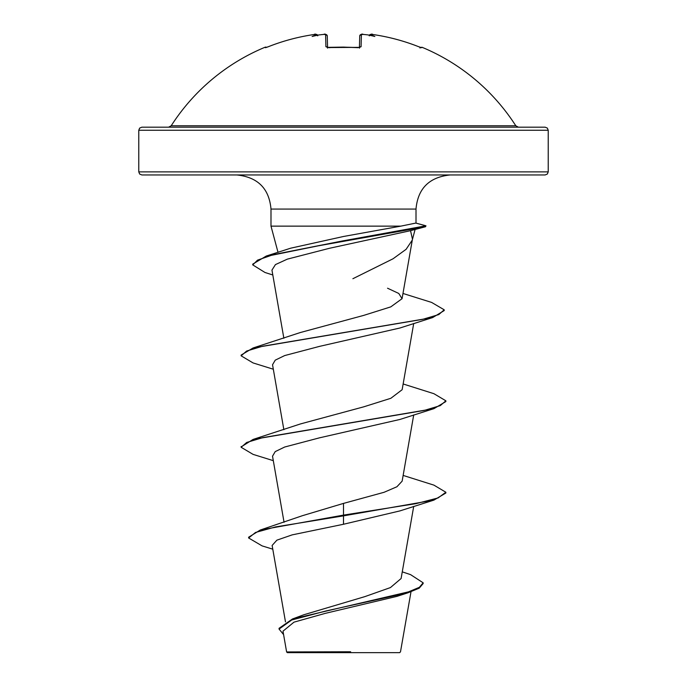 <?xml version="1.0" encoding="UTF-8"?>
<svg xmlns="http://www.w3.org/2000/svg" width="687" height="687" viewBox="0 0 687 687"><rect width="100%" height="100%" fill="white"/><g stroke="black" fill="none" stroke-linecap="round" stroke-linejoin="round"><path stroke-width="1.03" d="M329.039 47.669L325.921 46.742L325.595 34.513L323.706 34.427A204.494 203.721 180 0 0 319.18 34.917L318.82 34.951A149.766 78.747 146.2 0 0 312.147 36.471A149.766 70.907 -143.3 0 1 316.123 34.951L316.054 34.427L314.303 34.496M317.789 35.81C316.269 34.11 315.058 33.68 314.165 34.505L314.165 34.505A204.34 204.271 180 0 0 268.282 46.742L265.337 47.678L265.113 47.214A1.537 1.537 0 0 1 266.565 47.369L266.642 47.343M421.071 47.558A1.537 1.529 26 0 1 421.663 47.678L421.887 47.214A204.726 204.726 0 0 1 515.8 125.773L171.2 125.773L168.616 127.181M421.663 47.678L418.718 46.742A204.34 204.271 180 0 0 372.835 34.513L370.946 34.427L370.877 34.951A149.766 70.907 143.3 0 1 374.853 36.471A149.766 78.747 -146.2 0 0 368.18 34.951L367.82 34.9A204.494 203.721 180 0 0 363.294 34.427L361.405 34.513L361.079 46.742L357.996 47.678A204.348 183.669 180 0 0 343.5 47.214A204.348 183.669 180 0 0 329.004 47.678M545.16 127.181L141.84 127.181L139.65 128.1L138.774 130.255L548.226 130.255L547.35 128.1L545.16 127.181M402.264 571.85L410.568 574.633L423.149 582.808L423.149 583.564L419.207 588.175L407.984 592.787L397.052 596.342L325.295 613.354L293.984 622.156L282.992 631.173L286.616 651.937L287.338 652.65L399.662 652.65L400.495 651.826L410.998 591.773M339.258 651.989L286.659 651.937L350.653 651.765M548.226 171.879L138.774 171.879L139.65 174.034L141.84 174.953L545.16 174.953L547.35 174.034L548.226 171.879L548.226 130.255M272.808 274.98L264.976 272.481L252.747 264.899L257.548 260.133L271.296 255.358L318.304 245.817L425.511 226.744L410.534 230.669L412.458 239.162L402.067 298.682L398.769 293.452L387.545 288.214M412.234 240.167L406.103 249.312L393.041 258.784L352.886 278.716M252.747 264.899L252.747 264.134L266.273 256.036L290.687 248.187L343.5 236.483L400.839 226.135L270.996 226.135L270.996 209.071L416.004 209.071C417.833 188.539 429.212 177.16 450.122 174.953M415.755 223.086L400.839 226.135M370.877 34.951L369.288 35.818M317.712 35.818L316.123 34.951M423.149 582.808L419.353 587.325L408.533 591.842L292.482 618.961L303.783 614.779L364.9 596.608L390.439 587.574L401.096 578.531L413.711 506.379M343.5 503.399L343.5 515.104L260.27 530.021L302.366 515.714L343.5 503.399L384.059 492.296L396.923 486.748L402.135 481.166L413.711 414.939M241.171 446.893L253.074 439.422L300.425 423.948L363.732 406.833L390.851 398.288L402.135 389.718M273.289 369.211L253.074 362.934L241.137 355.832L241.137 355.067L253.074 347.974L300.434 332.499L363.681 315.402L390.8 306.866L402.067 298.682M410.534 230.669L329.511 248.273L287.303 259.154L275.435 264.598L271.983 270.051M241.137 355.832L246.616 351.048L262.477 346.265L432.664 317.566L399.92 328.008L319.558 346.368L284.693 355.565L275.238 360.151L272.541 364.754L283.86 429.693M273.289 460.659L253.082 454.382L241.137 447.28L246.719 442.445L262.855 437.619L433.918 408.653L399.894 419.465L319.524 437.825L284.71 447.014L275.221 451.608L272.524 456.194L284.057 522.275M433.926 500.102L445.863 493.008L445.863 492.244L438.066 497.955L415.875 503.674L343.5 515.104L343.5 515.86L433.926 500.102L399.911 510.905L343.5 524.258L292.173 534.872L276.878 540.162L272.129 545.444L285.483 621.872M260.27 530.021L248.634 537.217L248.634 537.981L262.082 545.882L272.782 549.179M292.482 618.961L279.059 628.313L279.059 629.077L283.585 634.59M343.5 524.258L343.5 515.86L275.539 526.92L255.53 532.451L248.634 537.981M407.984 592.787L326.093 610.932L291.692 620L279.059 629.077M445.863 492.244L433.918 485.134L403.14 475.421M253.074 439.422L424.137 410.448L440.281 405.622L445.863 400.796L433.918 393.694L403.14 383.973M253.074 347.974L422.651 319.343L438.804 314.577L444.206 309.803L431.608 302.417L402.977 293.461M266.273 256.036L342.581 240.922L425.966 225.8L415.961 223.103M433.918 408.653L445.863 401.56L445.863 400.796M432.664 317.566L444.206 310.567L444.206 309.803M425.511 226.744L425.966 225.8M325.595 34.513A1.537 1.52 178.5 0 1 327.27 35.99L327.57 47.472M359.43 47.472L359.73 35.99A1.537 1.52 1.5 0 1 361.405 34.513M317.609 35.209A1.537 1.529 175 0 0 316.054 34.427M268.282 46.742L265.946 47.575M265.337 47.678A1.537 1.529 -26 0 1 265.929 47.558M327.476 47.626A1.537 1.426 178.5 0 0 325.921 46.742M327.587 48.124L327.227 47.36L343.5 47.094L357.996 47.678M359.524 47.626A1.537 1.426 1.5 0 1 361.079 46.742M371.315 34.359L369.391 35.209A1.537 1.529 5 0 1 370.946 34.427M369.211 35.81C370.748 34.11 371.95 33.68 372.835 34.505L372.835 34.513C388.602 36.797 403.896 40.877 418.718 46.733L418.718 46.742M415.987 223.146L425.674 225.748M425.674 225.937L425.674 226.512L422.307 227.423M270.996 209.071C269.167 188.539 257.788 177.16 236.878 174.953M412.38 239.66L415.085 229.561M278.02 252.352L270.996 226.135M416.004 223.129L416.004 209.071M138.774 171.879L138.774 130.255M402.135 389.727L413.711 323.491M283.86 338.253L271.949 270.06M241.137 447.28L241.137 446.516M515.8 125.773L518.384 127.181M265.113 47.214A204.726 204.726 0 0 0 171.2 125.773M314.165 34.505C298.398 36.797 283.104 40.877 268.282 46.733C283.104 40.877 298.398 36.797 314.165 34.505M327.235 35.698L327.27 35.99C326.136 34.195 324.951 33.672 323.706 34.41L325.183 34.359M314.217 34.505L315.651 34.359M328.987 47.558L359.773 47.36L359.413 48.124M361.705 34.359L360.684 34.573L359.73 35.99C360.864 34.195 362.049 33.672 363.294 34.41M357.987 47.558L359.773 47.36M421.165 47.583L418.718 46.733L421.054 47.575M421.887 47.214L419.92 47.961M418.718 46.733C403.896 40.877 388.602 36.797 372.835 34.505L372.835 34.505"/></g></svg>
